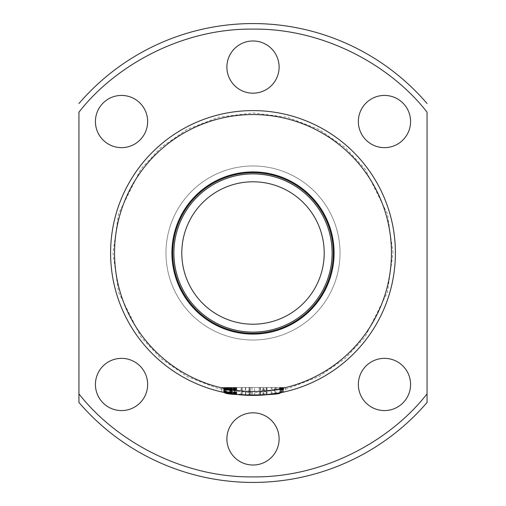 <?xml version="1.0" encoding="UTF-8"?>
<svg xmlns="http://www.w3.org/2000/svg" width="506" height="506" viewBox="0 0 506 506"><rect width="100%" height="100%" fill="white"/><g stroke="black" fill="none" stroke-linecap="round" stroke-linejoin="round"><path stroke-width="0.38" stroke-dasharray="2.53 1.9" d="M333.302 253A80.302 80.302 0 0 0 253 172.698A80.302 80.302 0 0 0 172.698 253A80.302 80.302 0 0 0 253 333.302A80.302 80.302 0 0 0 333.302 253M114.546 253A138.454 138.454 0 0 0 253 391.454A138.454 138.454 0 0 0 391.454 253A138.454 138.454 0 0 0 253 114.546A138.454 138.454 0 0 0 114.546 253A138.454 138.454 0 0 0 253 391.454A138.454 138.454 0 0 0 391.454 253A138.454 138.454 0 0 0 253 114.546A138.454 138.454 0 0 0 114.546 253A138.454 138.454 0 0 1 253 114.546A138.454 138.454 0 0 1 391.454 253A138.454 138.454 0 0 1 253 391.454A138.454 138.454 0 0 1 114.546 253A138.454 138.454 0 0 1 253 114.546A138.454 138.454 0 0 1 391.454 253A138.454 138.454 0 0 1 253 391.454A138.454 138.454 0 0 1 114.546 253A138.454 138.454 0 0 0 253 391.454A138.454 138.454 0 0 0 391.454 253A138.454 138.454 0 0 0 253 114.546A138.454 138.454 0 0 0 114.546 253M173.887 253A79.113 79.113 0 0 0 253 332.113A79.113 79.113 0 0 0 332.113 253A79.113 79.113 0 0 0 253 173.887A79.113 79.113 0 0 0 173.887 253M181.793 253A71.207 71.207 0 0 0 253 324.207A71.207 71.207 0 0 0 324.207 253A71.207 71.207 0 0 0 253 181.793A71.207 71.207 0 0 0 181.793 253M171.907 253A81.093 81.093 0 0 1 253 171.907A81.093 81.093 0 0 1 334.093 253A81.093 81.093 0 0 0 253 171.907A81.093 81.093 0 0 0 171.907 253A81.093 81.093 0 0 0 253 334.093A81.093 81.093 0 0 0 334.093 253A81.093 81.093 0 0 1 253 334.093A81.093 81.093 0 0 1 171.907 253A81.093 81.093 0 0 0 253 334.093A81.093 81.093 0 0 0 334.093 253A81.093 81.093 0 0 0 253 171.907A81.093 81.093 0 0 0 171.907 253M395.407 253A142.407 142.407 0 0 0 253 110.593A142.407 142.407 0 0 0 110.593 253A142.407 142.407 0 0 1 253 110.593A142.407 142.407 0 0 1 395.407 253A142.407 142.407 0 0 0 253 110.593A142.407 142.407 0 0 0 110.593 253A142.407 142.407 0 0 0 253 395.407A142.407 142.407 0 0 0 395.407 253A142.407 142.407 0 0 1 253 395.407A142.407 142.407 0 0 1 110.593 253A142.407 142.407 0 0 0 253 395.407A142.407 142.407 0 0 0 395.407 253A142.407 142.407 0 0 1 253 395.407A142.407 142.407 0 0 1 110.593 253M285.428 387.495L285.428 391.663L274.669 393.75L274.669 387.495L285.428 387.495L274.669 387.495M263.253 395.041L263.253 387.495L224.544 387.495L280.273 387.495L224.392 387.495L224.392 392.504A142.407 142.407 0 0 0 249.078 395.35L259.135 395.275A142.407 142.407 0 0 0 263.253 395.041L245.372 395.205A142.407 142.407 0 0 1 224.544 392.536L236.663 394.465L226.947 393.004A142.407 142.407 0 0 1 225.784 392.782L230.477 393.617A142.407 142.407 0 0 1 230.458 393.611L230.42 393.605A142.407 142.407 0 0 1 229.673 393.485L226.384 392.896A142.407 142.407 0 0 0 226.403 392.903L234.234 394.168A142.407 142.407 0 0 1 233.253 394.029L235.037 394.269A142.407 142.407 0 0 1 235.018 394.269L230.477 393.617A142.407 142.407 0 0 1 230.458 393.611L229.091 393.383A142.407 142.407 0 0 0 230.262 393.579L221.767 391.941L236.663 394.465L223.791 392.378L236.663 394.465L224.537 392.536L251.558 395.401M280.311 387.495L276.529 387.495L280.261 387.495L280.273 392.77L283.543 392.093A142.407 142.407 0 0 1 276.529 393.447A142.407 142.407 0 0 0 279.565 392.909L276.529 393.447L280.261 392.776L280.261 387.495L280.311 392.764M95.425 384.465A26.11 26.11 0 0 1 121.535 358.356A26.11 26.11 0 0 1 147.644 384.465A26.11 26.11 0 0 1 121.535 410.575A26.11 26.11 0 0 1 95.425 384.465M95.425 121.535A26.11 26.11 0 0 1 121.535 95.425A26.11 26.11 0 0 1 147.644 121.535A26.11 26.11 0 0 1 121.535 147.644A26.11 26.11 0 0 1 95.425 121.535M358.356 121.535A26.11 26.11 0 0 1 384.465 95.425A26.11 26.11 0 0 1 410.575 121.535A26.11 26.11 0 0 1 384.465 147.644A26.11 26.11 0 0 1 358.356 121.535M226.89 67.077A26.11 26.11 0 0 1 253 40.973A26.11 26.11 0 0 1 279.11 67.077A26.11 26.11 0 0 1 253 93.186A26.11 26.11 0 0 1 226.89 67.077M358.356 384.465A26.11 26.11 0 0 1 384.465 358.356A26.11 26.11 0 0 1 410.575 384.465A26.11 26.11 0 0 1 384.465 410.575A26.11 26.11 0 0 1 358.356 384.465M226.89 438.923A26.11 26.11 0 0 1 253 412.814A26.11 26.11 0 0 1 279.11 438.923A26.11 26.11 0 0 1 253 465.027A26.11 26.11 0 0 1 226.89 438.923M165.974 253A87.026 87.026 0 0 1 253 165.974A87.026 87.026 0 0 1 340.026 253A87.026 87.026 0 0 1 253 340.026A87.026 87.026 0 0 1 165.974 253A87.026 87.026 0 0 1 253 165.974A87.026 87.026 0 0 1 340.026 253A87.026 87.026 0 0 1 253 340.026A87.026 87.026 0 0 1 165.974 253M225.379 387.495L225.379 392.7L225.379 387.495L232.488 387.495L223.633 387.495L236.827 387.495L221.767 387.495L236.663 387.495L223.633 387.495L235.176 387.495L232.349 387.495L232.349 393.902L230.78 393.662L235.176 394.288L232.349 393.902L232.349 387.495L224.537 387.495L224.544 392.536L224.537 387.495L223.633 387.495L224.898 387.495L223.791 387.495L223.791 392.378L225.72 392.77L223.791 392.378L225.72 392.77L223.791 392.378L223.791 387.495L225.72 387.495L225.72 392.77L225.72 387.495L223.791 387.495L236.663 387.495L236.663 394.465L236.663 387.495L225.663 387.495L225.663 392.757L225.341 392.694L226.024 392.827L225.682 392.764L225.682 387.495L225.341 387.495L225.379 392.7L228.111 393.213A142.407 142.407 0 0 1 228.067 393.206L225.341 392.694L225.379 387.495L225.398 392.707M266.339 394.781L251.994 395.401L241.836 394.971L260.546 395.205L275.378 393.636L266.339 394.781L266.339 387.495L241.836 387.495L249.869 387.495L249.869 395.376M249.869 387.495L267.086 387.495L267.086 394.712L267.067 387.495L275.378 387.495L275.378 393.636M255.056 395.395L259.388 395.262M260.097 387.495L263.658 387.495L263.658 395.009A142.407 142.407 0 0 1 260.097 395.23L260.033 387.495L260.097 395.23M275.074 393.687L271.222 394.237C258.933 395.502 249.243 395.755 242.159 394.996C246.435 396.015 271.842 394.914 275.074 393.687L275.074 387.495L275.074 393.687M254.562 395.401L241.039 394.901L241.039 387.495L254.562 387.495L254.562 395.401C238.478 395.154 241.609 394.781 241.381 394.933C249.989 396.211 271.336 394.693 275.106 393.681L266.162 394.8C264.081 395.078 254.113 395.597 249.812 395.369L254.562 395.401L254.562 387.495L241.191 387.495L275.106 387.495L275.106 393.681C268.281 395.249 246.909 395.882 242.07 394.99C247.421 396.002 270.83 394.971 275.093 393.681L275.106 387.495L272.026 387.495L272.026 394.13M280.343 392.757A142.407 142.407 0 0 0 282.765 392.264L280.343 392.757L280.343 387.495L280.343 392.757L280.343 387.495L282.765 387.495L282.727 392.27M427.051 393.839L427.051 112.161C391.789 66.722 325.358 28.311 253 29.101C180.642 28.311 114.211 66.722 78.949 112.161L78.949 393.839C114.211 439.278 180.642 477.689 253 476.899C325.358 477.689 391.789 439.278 427.051 393.839M78.949 103.515A229.433 229.433 0 0 1 427.051 103.515M427.051 402.485A229.433 229.433 0 0 1 78.949 402.485L78.949 400.992M263.253 387.495L259.135 387.495L259.135 395.275M259.135 387.495L249.078 387.495L249.078 395.35L249.066 387.495L224.392 387.495M245.372 387.495L245.372 395.205M263.677 395.009L263.677 387.495L245.663 387.495L248.857 387.495L248.857 395.344L260.033 395.237M248.857 387.495L260.033 387.495M245.663 387.495L245.663 395.218A142.407 142.407 0 0 0 248.857 395.344M263.626 395.009L258.876 395.287M241.836 387.495L241.836 394.971L241.836 387.495M251.994 387.495L251.994 395.401M275.378 387.495L266.339 387.495M266.403 387.495L266.403 394.775M275.34 387.495L275.34 393.643M250.116 387.495L250.116 395.376C252.222 395.578 264.701 395.129 267.054 394.712C260.951 395.268 255.309 395.49 250.116 395.376L250.116 387.495L267.054 387.495L267.054 394.712C263.651 395.186 252.412 395.565 250.16 395.382L267.048 394.712L267.054 387.495L250.116 387.495M271.222 387.495L242.159 387.495L242.159 394.996L242.159 387.495L275.074 387.495L271.222 387.495L271.222 394.237M272.026 387.495L264.537 387.495L264.537 394.939M264.537 387.495L262.323 387.495L262.323 395.104L262.323 387.495L266.162 387.495L266.162 394.8L266.162 387.495L249.812 387.495L249.812 395.369L249.812 387.495L254.562 387.495M250.16 387.495L250.16 395.382L250.16 387.495L267.048 387.495L267.048 394.712L267.048 387.495L250.16 387.495M242.07 387.495L242.07 394.99L242.07 387.495L275.093 387.495L275.093 393.681L275.093 387.495L242.07 387.495M279.565 387.495L279.565 392.909L279.565 387.495M276.529 387.495L276.529 393.447L276.529 387.495M279.691 387.495L279.691 392.884M279.729 387.495L279.729 392.877M279.78 387.495L279.78 392.865M279.85 387.495L279.85 392.852M279.932 387.495L279.932 392.839M280.027 387.495L280.027 392.82M280.141 387.495L280.141 392.795M282.727 387.495L280.425 387.495L280.432 392.738L280.381 387.495L280.381 392.751M280.558 387.495L280.558 392.713M280.697 387.495L280.697 392.688L280.716 387.495M280.843 387.495L280.843 392.662L280.824 387.495M281.001 387.495L281.001 392.631M281.165 387.495L281.165 392.593M281.342 387.495L281.342 392.555M281.532 387.495L281.532 392.517L281.532 387.495M281.703 387.495L281.703 392.485L281.715 387.495M281.886 387.495L281.886 392.447L281.88 387.495M282.057 387.495L282.057 392.409M282.221 387.495L282.221 392.378M282.373 387.495L282.373 392.346M282.519 387.495L282.519 392.314L282.519 387.495M282.652 387.495L282.652 392.289M282.778 387.495L282.778 392.258M282.892 387.495L282.892 392.232M282.999 387.495L282.999 392.213M283.094 387.495L283.094 392.194M283.126 387.495L283.126 392.182M283.208 387.495L283.208 392.169M283.278 387.495L283.278 392.15M283.341 387.495L283.341 392.137M283.392 387.495L283.392 392.125M283.442 387.495L283.442 392.118M283.474 387.495L283.474 392.106M283.505 387.495L283.505 392.099L283.524 387.495M283.537 387.495L283.543 392.093M282.69 387.495L282.69 392.276M282.645 387.495L282.645 392.289M282.588 387.495L282.588 392.302M282.437 387.495L282.437 392.333M282.424 387.495L282.424 392.333M282.304 387.495L282.304 392.359M282.177 387.495L282.177 392.384M282.038 387.495L282.038 392.416M281.45 387.495L281.45 392.536M281.266 387.495L281.266 392.574M281.096 387.495L281.096 392.605M280.95 387.495L280.95 392.637M280.634 387.495L280.634 392.7M280.564 387.495L280.564 392.713M280.488 387.495L280.488 392.732M232.387 387.495L223.791 387.495L230.938 387.495L223.791 387.495L223.772 392.378L223.791 387.495L223.791 392.378L223.791 387.495L223.791 392.378L223.791 387.495L223.791 392.378L223.791 387.495L223.791 392.378L223.791 387.495L223.791 392.378L223.791 387.495L229.737 387.495L229.737 393.497L229.737 387.495L230.622 387.495L230.622 393.636L230.622 387.495L230.622 393.636L230.622 387.495L230.622 393.636L230.622 387.495L231.685 387.495L231.685 393.801L231.685 387.495L232.248 387.495L232.248 393.889L232.488 387.495L232.368 393.902M224.898 387.495L224.898 392.605L224.898 387.495M224.057 387.495L224.057 392.435M223.937 387.495L223.937 392.409M223.652 387.495L223.652 392.352L223.652 387.495M223.633 387.495L223.633 392.346M223.854 387.495L223.854 392.39L223.835 387.495M224.759 387.495L224.759 392.58L224.759 387.495M226.827 387.495L226.827 392.979L226.024 392.827L230.116 393.554L226.827 392.979L226.827 387.495L226.802 392.979M228.111 387.495L228.111 393.213L230.862 393.674L228.111 393.213L228.111 387.495M229.313 387.495L229.313 393.421M230.319 387.495L230.319 393.592M231.16 387.495L231.16 393.725L231.141 387.495M231.381 387.495L231.381 393.757M232.083 387.495L232.083 393.864M232.57 387.495L232.57 393.934M232.33 387.495L232.305 393.896M232.203 387.495L232.203 393.883M231.305 387.495L231.305 393.744L231.305 387.495M226.024 387.495L226.024 392.827L226.024 387.495M226.903 387.495L226.903 392.998M228.067 387.495L228.067 393.206M229.414 387.495L229.414 393.44L229.414 387.495M230.116 387.495L230.116 393.554L230.78 393.662L230.116 393.554L230.116 387.495L230.116 393.554M230.844 387.495L230.844 393.674M230.862 387.495L230.862 393.674L229.433 393.447L230.862 393.674L229.433 393.447L230.862 393.674L230.862 387.495L230.862 393.674M230.559 387.495L230.559 393.63L230.54 387.495M229.237 387.495L229.256 393.415L229.256 387.495M226.764 387.495L226.764 392.972L225.341 392.694L227.947 393.187L226.764 392.972L226.764 387.495L226.745 392.966L226.764 387.495M225.341 387.495L225.341 392.694M226.606 387.495L226.606 392.941L226.606 387.495M230.78 387.495L230.78 393.662M235.176 387.495L235.176 394.288L235.176 387.495M232.349 387.495L232.349 393.902L232.349 387.495L232.349 393.902L232.349 387.495L232.349 393.902L232.349 387.495L232.349 393.902L232.349 387.495L232.349 393.902L232.349 387.495L223.791 387.495L223.791 392.378L223.791 387.495L223.791 392.378L223.791 387.495L223.791 392.378L223.791 387.495L232.349 387.495L232.349 393.902M226.543 387.495L226.543 392.928M225.638 387.495L225.638 392.757M225.417 387.495L225.417 392.713M225.802 387.495L225.802 392.789M225.859 387.495L225.859 392.795M223.715 387.495L223.715 392.365L223.715 387.495M223.873 387.495L223.873 392.397L223.873 387.495M224.455 387.495L224.455 392.517M225.581 387.495L225.581 392.745L225.581 387.495L225.581 392.745L225.581 387.495L225.581 392.745L225.581 387.495L236.663 387.495L236.663 394.465L236.663 387.495L236.663 394.465L236.663 387.495L234.879 387.495L234.879 394.25L234.879 387.495L234.879 394.25L234.879 387.495L236.663 387.495L236.663 394.465L236.663 387.495L225.581 387.495M221.767 387.495L221.767 391.941L221.767 387.495M225.72 387.495L225.72 392.77M231.223 387.495L231.223 393.731L231.223 387.495M231.925 387.495L231.925 393.839M231.704 387.495L231.704 393.807M230.262 387.495L230.262 393.579L230.262 387.495M229.091 387.495L229.091 393.383M226.966 387.495L226.985 393.01M225.961 387.495L225.961 392.814M225.1 387.495L225.1 392.65L225.119 387.495M224.816 387.495L224.816 392.593L224.816 387.495M224.152 387.495L224.152 392.454M224.417 387.495L224.417 392.511M229.212 387.495L229.212 393.409L229.212 387.495M230.198 387.495L230.198 393.573M231.04 387.495L231.04 393.706L231.065 387.495M227.972 387.495L227.972 393.187M230.521 387.495L230.502 393.617M229.294 387.495L229.294 393.421M228.13 387.495L228.13 393.219M235.878 387.495L235.878 394.376M236.466 387.495L236.466 394.446M236.764 387.495L236.764 394.478M236.827 387.495L236.827 394.484M236.606 387.495L236.606 394.459M235.96 387.495L235.96 394.383M235.562 387.495L235.562 394.338M234.657 387.495L234.657 394.218M233.532 387.495L233.532 394.073M232.146 393.87L232.146 387.495L232.165 393.877M231.824 387.495L231.805 393.82M233.253 387.495L233.253 394.029M234.234 387.495L234.234 394.168M234.272 387.495L234.272 394.174L234.272 387.495L234.272 394.174L234.272 387.495L236.587 387.495L234.272 387.495M234.999 387.495L234.999 394.263L235.018 387.495M235.037 387.495L235.037 394.269L235.037 387.495M234.759 387.495L234.759 394.231M233.955 387.495L233.955 394.13M233.911 387.495L233.911 394.123M233.171 387.495L233.171 394.022M230.881 387.495L230.881 393.681M229.958 387.495L229.958 393.529M228.408 387.495L228.408 393.27M227.226 387.495L227.226 393.054M226.403 387.495L226.403 392.903M226.384 387.495L226.384 392.896M225.562 392.738L225.562 387.495L225.537 392.732M225.784 387.495L225.784 392.782L225.784 387.495M226.081 387.495L226.081 392.839L226.081 387.495M227.89 387.495L227.89 393.175M229.155 387.495L229.155 393.396L229.155 387.495M227.789 387.495L227.789 393.156M226.644 387.495L226.644 392.947M224.999 387.495L224.999 392.624M224.177 387.495L224.177 392.46M223.753 387.495L223.753 392.371M225.98 387.495L225.98 392.82M227.049 387.495L227.049 393.023M228.332 387.495L228.332 393.257M229.819 387.495L229.819 393.51M233.374 387.495L233.374 394.047M230.04 387.495L230.04 393.541L230.04 387.495M229.136 387.495L229.136 393.396M227.732 387.495L227.732 393.149L227.732 387.495M231.963 387.495L231.963 393.845L231.963 387.495M230.458 387.495L230.458 393.611L230.458 387.495M230.477 387.495L230.477 393.617M230.938 387.495L230.938 393.687L230.938 387.495M230.66 387.495L230.66 393.643L230.66 387.495M231.988 387.495L231.988 393.851M231.603 387.495L231.603 393.788M229.357 387.495L229.357 393.428L229.357 387.495M230.401 387.495L230.401 393.605M230.179 387.495L230.179 393.567M228.193 387.495L228.193 393.232M225.942 387.495L225.942 392.814M225.36 387.495L225.36 392.7L225.36 387.495M225.619 387.495L225.6 392.745M227.428 387.495L227.428 393.092M226.302 387.495L226.302 392.884M224.677 387.495L224.677 392.561M226.928 387.495L226.947 393.004M230.217 387.495L230.217 393.573L230.236 387.495M231.463 387.495L231.463 393.769M229.477 387.495L229.477 393.453L229.477 387.495M228.029 387.495L228.029 393.2L228.029 387.495M227.871 387.495L227.871 393.175L227.871 387.495M226.486 387.495L226.486 392.915L226.486 387.495M225.84 387.495L225.84 392.795L225.84 387.495M224.955 387.495L224.955 392.618L224.955 387.495M223.911 387.495L223.911 392.403L223.911 387.495M223.81 387.495L223.81 392.384L223.81 387.495M224.354 387.495L224.354 392.498L224.354 387.495M231.084 387.495L231.084 393.712L231.084 387.495M229.433 387.495L229.433 393.447L229.433 387.495M230.578 387.495L230.578 393.63L230.578 387.495M229.699 387.495L229.699 393.491L229.699 387.495M231.887 387.495L231.887 393.832M231.906 387.495L231.906 393.839M232.286 387.495L232.286 393.896M229.496 387.495L229.515 393.459L229.515 387.495M228.573 387.495L228.573 393.295M231.185 387.495L231.185 393.725M231.742 387.495L231.742 393.813M231.786 387.495L231.786 393.82M230.723 387.495L230.723 393.655M224.297 387.495L224.297 392.485L224.297 387.495M224.095 387.495L224.095 392.441M225.24 387.495L225.24 392.675M227.169 387.495L227.169 393.042M227.947 387.495L227.947 393.187L227.947 387.495M228.453 387.495L228.453 393.276M228.813 387.495L228.813 393.339M228.914 387.495L228.914 393.358M229.673 387.495L229.673 393.485M230.42 387.495L230.42 393.605M229.597 387.495L229.597 393.472M226.283 387.495L226.283 392.877M227.649 387.495L227.649 393.13M227.105 387.495L227.105 393.035M226.245 387.495L226.245 392.871M232.248 387.495L232.248 393.889M231.685 387.495L231.685 393.801M236.587 387.495L236.587 394.459L236.587 387.495M223.791 387.495L223.791 392.378M236.663 387.495L236.663 394.465L236.663 387.495M393.035 253L387.432 213.791L365.028 168.979L345.079 147.493L318.9 129.441L287.471 117.272L253 112.964L218.529 117.272L187.1 129.441L160.921 147.493L140.972 168.979L118.568 213.791L112.964 253L118.568 292.209L140.972 337.021L160.921 358.507L187.1 376.559L218.529 388.728L253 393.035L287.471 388.728L318.9 376.559L345.079 358.507L365.028 337.021L387.432 292.209L393.035 253M260.546 387.495L260.546 395.205M227.466 387.495L227.466 393.099M275.119 387.495L275.119 393.681M266.162 387.495L266.162 394.8"/><path stroke-width="0.76" d="M172.698 253A80.302 80.302 0 0 1 253 172.698A80.302 80.302 0 0 1 333.302 253A80.302 80.302 0 0 1 253 333.302A80.302 80.302 0 0 1 172.698 253M332.113 253A79.113 79.113 0 0 1 253 332.113A79.113 79.113 0 0 1 173.887 253A79.113 79.113 0 0 1 253 173.887A79.113 79.113 0 0 1 332.113 253M324.207 253A71.207 71.207 0 0 1 253 324.207A71.207 71.207 0 0 1 181.793 253A71.207 71.207 0 0 1 253 181.793A71.207 71.207 0 0 1 324.207 253M171.907 253A81.093 81.093 0 0 1 253 171.907A81.093 81.093 0 0 1 334.093 253A81.093 81.093 0 0 1 253 334.093A81.093 81.093 0 0 1 171.907 253M114.546 253A138.454 138.454 0 0 0 253 391.454A138.454 138.454 0 0 0 391.454 253A138.454 138.454 0 0 0 253 114.546A138.454 138.454 0 0 0 114.546 253M263.626 395.009L280.273 392.77C282.038 395.521 225.069 395.882 224.392 392.504M95.425 384.465A26.11 26.11 0 0 1 121.535 358.356A26.11 26.11 0 0 1 147.644 384.465A26.11 26.11 0 0 1 121.535 410.575A26.11 26.11 0 0 1 95.425 384.465M95.425 121.535A26.11 26.11 0 0 1 121.535 95.425A26.11 26.11 0 0 1 147.644 121.535A26.11 26.11 0 0 1 121.535 147.644A26.11 26.11 0 0 1 95.425 121.535M358.356 121.535A26.11 26.11 0 0 1 384.465 95.425A26.11 26.11 0 0 1 410.575 121.535A26.11 26.11 0 0 1 384.465 147.644A26.11 26.11 0 0 1 358.356 121.535M226.89 67.077A26.11 26.11 0 0 1 253 40.973A26.11 26.11 0 0 1 279.11 67.077A26.11 26.11 0 0 1 253 93.186A26.11 26.11 0 0 1 226.89 67.077M358.356 384.465A26.11 26.11 0 0 1 384.465 358.356A26.11 26.11 0 0 1 410.575 384.465A26.11 26.11 0 0 1 384.465 410.575A26.11 26.11 0 0 1 358.356 384.465M226.89 438.923A26.11 26.11 0 0 1 253 412.814A26.11 26.11 0 0 1 279.11 438.923A26.11 26.11 0 0 1 253 465.027A26.11 26.11 0 0 1 226.89 438.923M395.407 253A142.407 142.407 0 0 0 253 110.593A142.407 142.407 0 0 0 110.593 253A142.407 142.407 0 0 0 253 395.407A142.407 142.407 0 0 0 395.407 253M285.428 391.663L276.029 393.535M251.558 395.401L253.626 395.407M253.885 395.407L255.056 395.395M259.388 395.262L263.645 395.009M78.949 112.161L78.949 402.485A229.433 229.433 0 0 0 427.051 402.485L427.051 112.161C391.789 66.722 325.358 28.311 253 29.101C180.642 28.311 114.211 66.722 78.949 112.161M78.949 400.992L78.949 393.839C114.211 439.278 180.642 477.689 253 476.899C325.358 477.689 391.789 439.278 427.051 393.839L427.051 402.485A229.433 229.433 0 0 1 78.949 402.485M78.949 103.515A229.433 229.433 0 0 1 427.051 103.515A229.433 229.433 0 0 0 78.949 103.515M258.876 395.287L245.846 395.23"/></g></svg>
